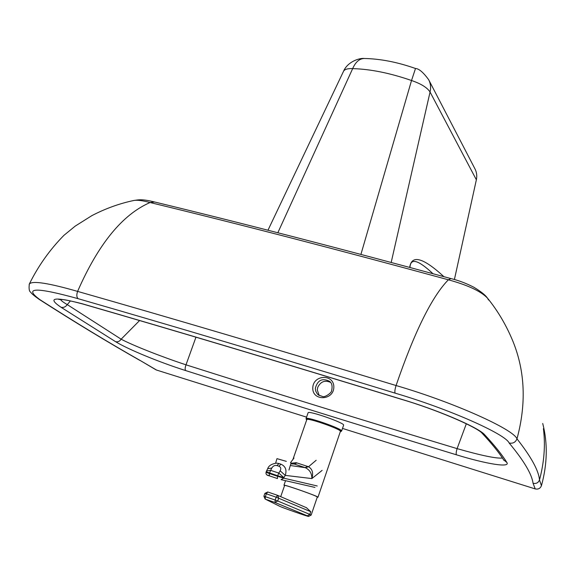 <?xml version="1.0" encoding="UTF-8"?>
<svg xmlns="http://www.w3.org/2000/svg" width="575" height="575" viewBox="0 0 575 575"><rect width="100%" height="100%" fill="white"/><g stroke="black" fill="none" stroke-linecap="round" stroke-linejoin="round"><path stroke-width="0.86" d="M329.885 381.671L329.468 381.29C331.926 382.943 332.637 386.098 331.603 390.77C331.617 392.826 325.019 397.497 322.712 396.549L318.392 394.953L317.228 393.846L315.689 391.022L315.337 388.312C317.515 380.154 322.23 377.811 329.468 381.29L329.892 381.671M312.778 387.902C312.203 401.307 333.629 400.753 333.845 387.205C334.118 373.685 313.037 374.505 312.778 387.902M330.539 382.397C324.961 379.91 320.706 381.527 317.774 387.262L317.278 389.958L319.211 395.507M502.421 458.023C496.498 458.692 481.39 455.565 457.103 448.629C360.388 419.455 270.02 391.518 186.005 364.823C162.236 357.003 133.012 345.518 121.138 339.192C119.679 341.349 117.825 342.183 115.582 341.687C128.132 349.413 159.792 362.401 185.725 370.595C269.661 397.325 359.907 425.399 456.457 454.811C486.486 464.039 510.643 468.021 506.855 462.458C502.083 454.717 494.45 445.223 483.949 433.967L481.584 432.652M306.576 417.148L156.572 370.063L140.379 360.597C108.862 342.729 75.404 322.438 40.013 299.726C23 287.292 35.722 286.947 78.171 298.698C171.142 325.464 276.798 356.953 395.14 393.156C448.91 408.933 505.648 434.168 509.141 443.016C523.89 460.726 531.853 474.145 533.054 483.273L535.224 488.915L342.499 428.425M155.775 369.696L156.572 370.063M140.379 360.597L155.918 369.783M40.013 299.726L39.014 299.273C34.069 295.73 31.316 293.394 30.77 292.272C29.217 291.446 28.736 288.693 29.332 284.021L29.167 284.424M78.171 298.698C76.604 297.282 76.417 294.853 77.603 291.396C48.408 283.008 32.322 280.535 29.354 283.985L29.332 284.021M395.14 393.156C394.572 391.934 394.888 389.397 396.074 385.53C277.121 349.392 170.962 318.011 77.603 291.396C98.303 244.08 122.461 214.461 150.089 202.529L150.089 202.529C238.661 223.991 338.086 249.744 448.371 279.788L448.363 279.795C467.885 285.157 480.93 291.273 487.499 298.137L488.491 299.97M509.141 443.016C512.907 443.742 515.523 442.348 516.982 438.847C513.597 429.266 453.366 402.205 396.074 385.53C414.532 331.753 431.969 296.513 448.363 279.795M533.054 483.273C536.159 483.934 538.308 482.827 539.501 479.952C538.696 470.602 531.192 456.902 516.982 438.847C526.384 404.024 525.104 371.694 513.159 341.873C506.561 325.673 498.007 311.097 487.499 298.137M535.224 488.915C538.222 489.541 540.299 488.463 541.442 485.681L539.501 479.952C544.216 462.163 545.517 445.057 543.404 428.627M541.442 485.681C547.393 463.982 547.824 443.246 542.728 423.473M139.588 320.548L121.138 339.192L67.275 304.613C63.379 302.349 61.079 300.603 60.389 299.388M58.758 299.438L62.689 299.575C65.514 299.748 72.105 301.185 82.448 303.902L81.988 303.693C53.863 296.506 46.877 297.699 61.043 307.273L115.582 341.687M67.246 304.657C65.586 306.957 63.516 307.833 61.043 307.273M401.314 399.28L401.12 399.151C281.836 362.53 175.461 330.711 81.988 303.693M503.607 459.835L506.855 462.458M466.325 423.775L457.103 448.629C456.14 451.813 455.925 453.869 456.457 454.811M195.96 337.187L186.005 364.823C184.978 367.705 184.884 369.624 185.725 370.595M67.275 304.613L70.43 300.905M450.973 278.595L448.371 279.788M154.589 201.99L150.089 202.529C142.586 200.546 137.173 199.863 133.867 200.474L133.867 200.474C138.338 199.892 141.536 198.72 154.589 201.99M306.683 419.958L306.482 419.671C304.563 416.329 344.533 430.344 340.587 431.631L340.292 431.71M340.587 431.631L341.593 431.085C343.534 429.194 306.065 416.056 306.058 418.622L306.108 418.895M308.078 412.836L308.085 412.807C308.135 410.119 345.561 423.236 343.584 425.241L341.6 431.056M306.791 419.642L306.798 419.613C306.806 417.198 342.226 429.618 340.4 431.394L317.982 497.217L317.256 497.188M284.539 485.659L283.957 485.228C283.518 484.064 319.391 496.721 317.982 497.231M284.603 485.473L284.611 485.458C284.064 484.495 310.177 493.436 316.027 496.232L317.321 497.001L311.168 515.063L309.824 514.409L307.309 515.818C315.919 519.347 283.094 508.02 279.845 506.345L279.507 506.187M306.489 507.732L310.744 511.707L309.824 514.409L277.718 500.99L275.051 502.493L275.159 500.049L265.334 496.678L265.24 499.114L275.051 502.493L307.309 515.818M297.002 462.933L294.235 464.025L305.066 467.597L307.769 466.476L296.211 462.695L294.235 464.025L290.792 463.917M290.317 465.52L305.289 467.676L308.523 466.749L307.769 466.476M305.289 467.676C309.738 469.818 311.923 473.448 311.858 478.573C313.533 473.052 312.419 469.107 308.523 466.749L316.171 460.259M296.211 462.695L290.993 463.249M290.885 463.608L294.019 463.953M280.169 470.824L278.789 473.074L283.877 477.638L285.25 475.381C286.968 470.034 285.552 466.311 280.995 464.205L278.94 466.224C280.852 467.108 281.261 468.639 280.169 470.824L285.25 475.381L311.858 478.573L322.129 470.386M267.677 468.711L271.803 468.028C273.089 465.923 274.8 465.103 276.934 465.563L278.997 463.543L276.453 463.141C271.58 463.903 268.669 465.743 267.706 468.654L266.541 470.982L270.645 470.35L271.803 468.028M266.52 471.026L266.218 471.773L277.66 475.741L278.789 473.074L270.645 470.35L269.344 473.52L266.053 472.269M285.876 461.236L278.386 459.066L285.876 461.236M286.336 461.358L276.978 458.642L286.336 461.358M454.408 279.5L476.366 179.795C477.185 175.857 476.689 172.148 474.878 168.691L428.864 80.09M343.44 71.48L343.534 71.278C344.655 69.288 347.695 68.403 352.655 68.626C370.393 69.101 390.015 73.061 411.527 80.507C421.058 83.763 427.232 87.601 430.057 92.022L391.187 262.444M409.975 267.49C410.457 257.701 418.118 259.771 432.968 273.7M476.366 179.795L430.057 92.022C431.077 87.537 430.61 83.411 428.641 79.666L428.641 79.659C423.265 72.335 418.887 68.612 415.502 68.497L411.527 80.507L360.92 254.394M277.84 232.746L352.655 68.626C355.53 62.071 359.353 58.693 364.119 58.485C380.334 58.787 397.462 62.129 415.502 68.497M483.949 433.967C475.273 426.053 436.662 409.666 401.12 399.151M279.845 506.345L265.24 499.114L279.738 506.302C282.857 507.833 306.921 516.271 308.538 516.443L311.168 515.071M277.632 495.355L278.717 498.115L277.718 500.99L275.159 500.049L276.158 497.181L310.744 511.707M264.938 493.4L266.333 493.817L265.334 496.678L263.932 496.254M277.538 495.319L276.158 497.181L266.333 493.817L267.734 491.97L264.895 493.372L263.896 496.225L265.125 499.071M277.509 495.312L267.749 491.977L277.524 495.312M280.995 464.205L278.997 463.543M317.228 485.968L283.719 478.148L283.877 477.638L277.66 475.741L277.495 476.251L269.344 473.52L269.337 475.834C266.771 475.424 265.679 474.238 266.053 472.276L266.218 471.766M314.963 487.427L281.06 479.658L283.719 478.148L277.495 476.251L277.473 478.565L269.337 475.834L277.459 478.558M276.934 465.563L278.94 466.224M267.591 475.13L269.316 475.82M443.907 276.668C423.02 257.499 411.614 254.409 409.68 267.411M39.071 299.302C74.599 322.086 108.157 342.427 139.754 360.338M481.915 432.932C474.792 426.082 435.138 409.134 401.285 399.273C282.109 362.681 175.821 330.884 82.426 303.895M503.628 459.863L503.952 460.381C499.359 452.949 491.884 443.692 481.519 432.601M487.183 297.735C485.221 294.939 480.801 291.453 473.915 287.277C466.21 283.303 458.548 280.406 450.937 278.58M450.893 278.573C341.464 248.81 242.693 223.28 154.582 201.983M133.867 200.474C119.463 203.5 105.455 208.56 91.835 215.654L75.224 226.104L63.926 235.347C49.824 249.665 38.302 265.88 29.354 283.985M306.482 419.671L306.065 418.808M308.085 412.807L306.058 418.622M306.798 419.613L292.862 459.641M285.538 480.693L283.957 485.228M284.611 485.458L280.708 496.671M306.633 507.783L277.739 495.398M290.497 462.667L293.99 458.045M276.978 458.642L275.612 463.177M291.101 462.897L288.959 470.062M267.972 230.223L343.534 71.278M343.534 71.286C347.559 61.683 359.533 57.881 364.119 58.485"/></g></svg>
